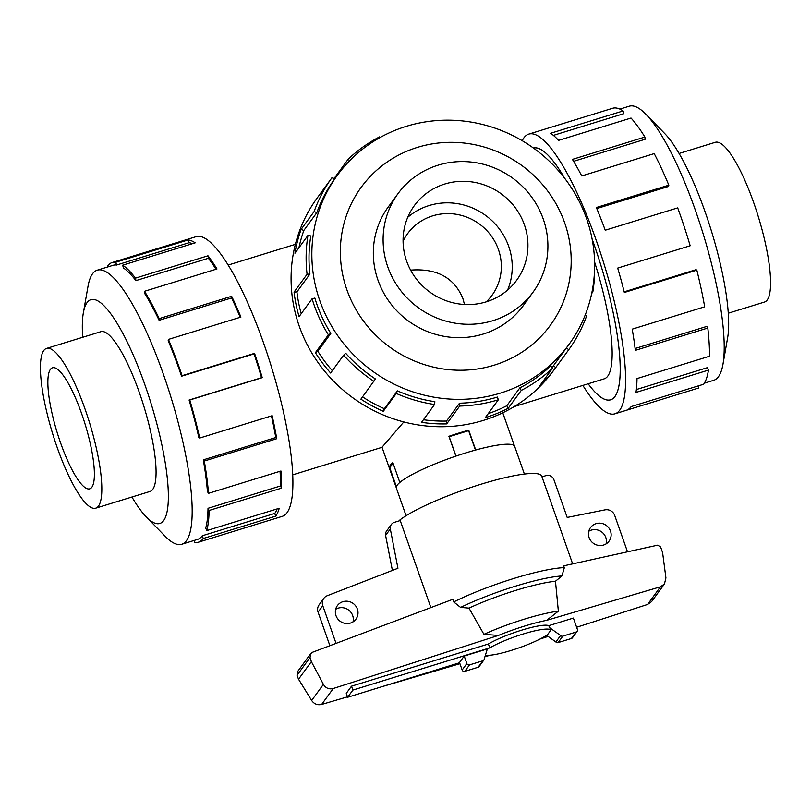 <?xml version="1.0" encoding="UTF-8"?>
<svg xmlns="http://www.w3.org/2000/svg" width="811" height="811" viewBox="0 0 811 811"><rect width="100%" height="100%" fill="white"/><g stroke="black" fill="none" stroke-linecap="round" stroke-linejoin="round"><path stroke-width="1.22" d="M592.121 239.052A131.696 30.321 72.9 0 1 614.991 396.488A131.696 30.321 72.9 0 1 610.642 399.823A131.696 30.321 72.9 0 1 588.157 383.785A131.656 30.311 -107.1 0 0 610.622 399.782A131.656 30.311 -107.1 0 0 614.981 396.447A131.656 30.311 -107.1 0 0 592.131 239.113M564.679 178.298A131.656 30.311 -107.1 0 0 533.445 148.048L533.79 147.926M514.235 406.575L604.175 378.849A109.749 25.273 -107.1 0 0 607.804 376.071A109.749 25.273 -107.1 0 0 594.595 262.054M396.255 487.664L382.022 447.246L403.817 421.953M464.49 304.48L462.828 298.296C454.069 277.544 436.663 268.157 410.619 270.124M486.245 301.844A63.319 60.724 -143.9 0 1 415.79 278.234A63.319 60.724 -143.9 0 1 414.34 205.629A63.319 60.724 -143.9 0 1 444.763 184.026A63.319 60.724 -143.9 0 1 515.218 207.626A63.319 60.724 -143.9 0 1 516.668 280.231A63.319 60.724 -143.9 0 1 486.245 301.844A52.259 50.12 36.1 0 0 492.034 295.255A52.259 50.12 36.1 0 0 498.41 249.484A52.259 50.12 36.1 0 0 456.775 214.378A52.259 50.12 36.1 0 0 407.578 233.68A52.259 50.12 36.1 0 0 403.077 241.212M396.244 487.259L389.3 467.511A62.67 10.34 -19.4 0 1 390.223 465.332A62.67 10.34 -19.4 0 1 392.859 462.635L399.833 482.454M679.06 153.472L715.261 142.31A83.574 19.241 72.9 0 1 756.105 209.735A83.574 19.241 72.9 0 1 767.257 299.928A83.574 19.241 72.9 0 1 764.489 302.047L728.298 313.208M43.743 350.555A83.574 19.241 -107.1 0 0 54.895 440.748A83.574 19.241 -107.1 0 0 95.739 508.173A83.574 19.241 -107.1 0 0 98.506 506.054A83.574 19.241 -107.1 0 0 87.355 415.861A83.574 19.241 -107.1 0 0 46.511 348.436A83.574 19.241 -107.1 0 0 43.743 350.555M50.383 369.4A63.319 14.578 72.9 0 1 52.472 367.799A63.319 14.578 72.9 0 1 83.421 418.881A63.319 14.578 72.9 0 1 91.866 487.218A63.319 14.578 72.9 0 1 89.778 488.82A63.319 14.578 72.9 0 1 58.828 437.737A63.319 14.578 72.9 0 1 50.383 369.4M438.122 165.18A83.574 80.157 36.1 0 0 397.968 193.697A83.574 80.157 36.1 0 0 399.884 289.527A83.574 80.157 36.1 0 0 492.885 320.68A83.574 80.157 36.1 0 0 533.04 292.173A83.574 80.157 36.1 0 0 531.124 196.333A83.574 80.157 36.1 0 0 438.122 165.18M507.574 290.095A63.319 60.724 36.1 0 0 495.045 223.806A63.319 60.724 36.1 0 0 429.06 205.558A63.319 60.724 36.1 0 0 407.73 217.307M619.857 109.11L629.255 106.211A143.405 33.018 72.9 0 1 645.901 114.26A143.405 33.018 72.9 0 1 703.056 233.527A143.405 33.018 72.9 0 1 722.966 364.271A143.405 33.018 72.9 0 1 718.485 376.659A143.405 33.018 72.9 0 1 713.741 380.298L704.343 383.197M522.223 140.719A146.335 33.697 72.9 0 1 523.906 137.84A146.335 33.697 72.9 0 1 528.742 134.129A146.335 33.697 72.9 0 1 600.262 252.18A146.335 33.697 72.9 0 1 619.786 410.102A146.335 33.697 72.9 0 1 614.951 413.813A146.335 33.697 72.9 0 1 582.876 385.418M698.048 385.975L698.666 388.003L626.457 410.265M626.193 410.346A146.335 33.697 -107.1 0 0 626.325 410.305A146.335 33.697 -107.1 0 0 631.161 406.595L703.634 384.252A146.335 33.697 -107.1 0 0 708.459 370.1L635.986 392.433A146.335 33.697 -107.1 0 0 637.01 378.575L709.483 356.242A146.335 33.697 -107.1 0 0 707.8 328.029L635.327 350.362A146.335 33.697 -107.1 0 0 632.205 329.154L704.678 306.811A146.335 33.697 -107.1 0 0 696.821 270.134L624.348 292.477A146.335 33.697 -107.1 0 0 617.698 268.096L690.171 245.763A146.335 33.697 -107.1 0 0 677.692 207.88L605.229 230.223A146.335 33.697 -107.1 0 0 596.369 207.515L668.832 185.172L668.578 186.439L596.795 208.559M533.405 148.018A131.696 30.321 72.9 0 1 564.74 178.379M149.396 491.638A83.614 19.251 -107.1 0 0 149.984 491.496A83.614 19.251 -107.1 0 0 152.752 489.378A83.614 19.251 -107.1 0 0 141.59 399.144A83.614 19.251 -107.1 0 0 100.726 331.679A83.614 19.251 -107.1 0 0 100.158 331.902M131.94 497.021A117.068 26.956 -107.1 0 0 146.254 516.891L165.099 536.223A143.405 33.018 -107.1 0 0 181.745 544.272A143.405 33.018 -107.1 0 0 186.479 540.643A143.405 33.018 -107.1 0 0 167.34 385.874A143.405 33.018 -107.1 0 0 97.259 270.185A143.405 33.018 -107.1 0 0 92.515 273.824A143.405 33.018 -107.1 0 0 88.034 286.212L83.351 312.803A117.068 26.956 -107.1 0 0 82.702 337.285M146.254 516.891A117.068 26.956 -107.1 0 0 163.71 520.5A117.068 26.956 -107.1 0 0 144.895 384.789A117.068 26.956 -107.1 0 0 87.01 302.685A117.068 26.956 -107.1 0 0 83.351 312.803M203.247 538.494A146.335 33.697 72.9 0 1 198.411 542.204L282.258 516.354A146.335 33.697 -107.1 0 0 287.094 512.643A146.335 33.697 -107.1 0 0 267.569 354.721A146.335 33.697 -107.1 0 0 196.049 236.68L112.202 262.521A146.335 33.697 72.9 0 1 115.77 262.247L188.243 239.904A146.335 33.697 72.9 0 1 195.177 242.844L122.704 265.177A146.335 33.697 72.9 0 1 135.518 278.132L207.991 255.789A146.335 33.697 72.9 0 1 216.983 268.958L144.51 291.291A146.335 33.697 72.9 0 1 159.189 318.611L231.652 296.279A146.335 33.697 72.9 0 1 240.918 317.071L168.445 339.414A146.335 33.697 72.9 0 1 182.08 375.686L254.553 353.353A146.335 33.697 72.9 0 1 262.247 377.662L189.784 399.995A146.335 33.697 72.9 0 1 199.678 438.052L272.151 415.708A146.335 33.697 72.9 0 1 276.754 438.71L204.291 461.043A146.335 33.697 72.9 0 1 208.488 493.341L280.951 470.998A146.335 33.697 72.9 0 1 281.559 488.141L209.096 510.474A146.335 33.697 72.9 0 1 206.754 530.607L279.227 508.274A146.335 33.697 72.9 0 1 275.71 516.151L203.247 538.494L202.284 535.767L274.757 513.434A143.405 33.018 -107.1 0 0 277.139 508.913M107.63 266.991L107.366 266.231A146.335 33.697 72.9 0 1 112.202 262.521M209.096 510.474L208.011 508.315A143.405 33.018 72.9 0 1 205.73 528.042L206.754 530.607M208.011 508.315L280.484 485.971A143.405 33.018 -107.1 0 0 280.038 471.282M204.291 461.043L203.308 459.878A143.405 33.018 72.9 0 1 207.423 491.517L208.488 493.341M203.308 459.878L275.781 437.534A143.405 33.018 -107.1 0 0 271.472 415.921M189.784 399.995L189.095 400.046A143.405 33.018 72.9 0 1 198.786 437.332L199.678 438.052M189.095 400.046L261.558 377.703A143.405 33.018 -107.1 0 0 254.015 353.89L254.553 353.353M168.445 339.414L168.181 340.671A143.405 33.018 72.9 0 1 181.552 376.223L254.015 353.89M240.218 317.294A143.405 33.018 -107.1 0 0 231.581 297.951L231.652 296.279M144.51 291.291L144.723 293.521A143.405 33.018 72.9 0 1 159.108 320.294L231.581 297.951M216 269.262A143.405 33.018 -107.1 0 0 208.386 258.273L207.991 255.789M122.704 265.177L123.363 267.924A143.405 33.018 72.9 0 1 135.913 280.616L208.386 258.273M192.43 243.685A143.405 33.018 -107.1 0 0 189.034 242.712L188.243 239.904M97.259 270.185L113.064 265.319A143.405 33.018 72.9 0 1 116.561 265.045L189.034 242.712M389.726 205.001A83.614 80.198 36.1 0 0 388.205 207.028A83.614 80.198 36.1 0 0 390.121 302.909A83.614 80.198 36.1 0 0 483.163 334.071A83.614 80.198 36.1 0 0 523.338 305.544A83.614 80.198 36.1 0 0 524.798 303.466M500.215 393.173A143.405 137.535 36.1 0 0 569.119 344.239A143.405 137.535 36.1 0 0 565.825 179.809A143.405 137.535 36.1 0 0 406.25 126.354A143.405 137.535 36.1 0 0 337.356 175.288A143.405 137.535 36.1 0 0 340.64 339.718A143.405 137.535 36.1 0 0 500.215 393.173M494.122 365.193A117.068 112.273 36.1 0 0 564.638 222.731A117.068 112.273 36.1 0 0 417.422 147.379A117.068 112.273 36.1 0 0 346.905 289.841A117.068 112.273 36.1 0 0 494.122 365.193M330.837 333.412A143.405 137.535 -143.9 0 1 314.861 298.063L312.093 298.762L299.087 316.604A146.335 140.333 -143.9 0 1 294.058 292.092L307.065 274.26L309.924 274.047A143.405 137.535 -143.9 0 1 310.806 235.95L307.957 235.383L294.951 253.225A146.335 140.333 -143.9 0 1 301.114 229.412L314.11 211.57L316.837 212.614A143.405 137.535 -143.9 0 1 334.406 179.332L332.034 177.609L319.027 195.451A146.335 140.333 -143.9 0 1 319.149 195.289L317.101 198.097A146.335 140.333 36.1 0 0 320.467 365.883A146.335 140.333 36.1 0 0 483.295 420.422A146.335 140.333 36.1 0 0 553.599 370.495L555.636 367.697A146.335 140.333 -143.9 0 1 539.629 385.945L552.636 368.103A146.335 140.333 -143.9 0 1 521.24 390.436L508.233 408.278A146.335 140.333 -143.9 0 1 485.333 417.624L498.339 399.782L497.376 397.066A143.405 137.535 -143.9 0 1 459.502 403.209L459.685 406.058L446.689 423.9A146.335 140.333 -143.9 0 1 421.538 422.349L434.544 404.507L434.858 401.688A143.405 137.535 -143.9 0 1 397.38 390.882L396.295 393.477L383.289 411.319A146.335 140.333 -143.9 0 1 360.885 399.164L375.422 378.97A143.405 137.535 -143.9 0 1 345.76 353.353L343.621 355.188L330.614 373.019A146.335 140.333 -143.9 0 1 315.388 352.684L328.394 334.842L330.837 333.412L317.831 351.254A143.405 137.535 36.1 0 0 332.317 370.698M402.398 127.611L402.459 127.53A146.335 140.333 -143.9 0 1 404.436 126.932M594.625 265.592A146.335 140.333 -143.9 0 1 592.841 291.919L591.685 293.501M585.157 315.155L586.677 315.743A146.335 140.333 -143.9 0 1 568.754 349.703L555.758 367.535A146.335 140.333 -143.9 0 1 555.636 367.697M488.232 413.651A143.405 137.535 36.1 0 0 506.814 405.743L508.233 408.278M552.636 368.103L550.588 366.014A143.405 137.535 -143.9 0 1 519.821 387.901L506.814 405.743M552.098 367.555A143.405 137.535 36.1 0 0 553.274 365.974L569.119 344.239M406.088 515.725L396.336 488.04A62.711 10.35 -19.4 0 1 397.177 485.181A62.711 10.35 -19.4 0 1 459.036 455.062A62.711 10.35 -19.4 0 1 514.65 446.374L524.393 474.06M606.121 543.897A11.496 11.03 36.1 0 0 588.796 531.266M610.501 531.053A11.496 11.03 -143.9 0 1 598.275 545.367A11.496 11.03 -143.9 0 1 590.52 527.576A11.496 11.03 -143.9 0 1 610.501 531.053M352.988 621.915A11.496 11.03 36.1 0 0 335.673 609.294M357.377 609.081A11.496 11.03 -143.9 0 1 345.151 623.395A11.496 11.03 -143.9 0 1 337.396 605.604A11.496 11.03 -143.9 0 1 357.377 609.081M347.645 697.257L346.277 693.364L351.518 686.187L352.886 690.08L347.645 697.257L459.584 662.749M542.001 476.848L545.996 475.611A6.275 6.012 -143.9 0 1 553.883 479.646L567.193 517.448L605.158 509.835A8.363 8.019 -143.9 0 1 614.708 515.451L627.461 551.662M336.048 643.376L322.778 605.705A8.363 8.019 -143.9 0 1 327.147 595.761L397.937 568.278L390.314 528.944A6.275 6.012 -143.9 0 1 394.359 522.355L400.218 520.55M323.802 598.376L319.088 604.834A8.363 8.019 36.1 0 0 318.074 612.163L329.884 645.698M392.392 570.437L385.6 535.402L390.314 528.944M391.348 524.494L386.634 530.952A6.275 6.012 36.1 0 0 385.6 535.402M485.383 655.247A35.836 5.91 160.6 0 0 515.603 649.013A35.836 5.91 160.6 0 0 547.678 634.496L550.851 630.157A35.836 5.91 160.6 0 0 526.157 633.117A35.836 5.91 160.6 0 0 489.783 647.877L352.886 690.08M351.518 686.187L488.404 643.995L489.783 647.877M396.386 486.62L389.746 467.775L393.061 463.223M475.449 450.085L468.626 430.692L449.182 436.683L456.005 456.076M488.404 643.995A35.836 5.91 -19.4 0 1 522.537 629.894A35.836 5.91 -19.4 0 1 548.753 625.676L550.851 630.157M464.206 656.038L459.502 662.506L462.148 670.018A2.088 2.007 36.1 0 0 464.774 671.366L478.125 667.25A2.088 2.007 36.1 0 0 479.129 666.541L483.843 660.083A2.088 2.007 -143.9 0 1 482.839 660.793L469.488 664.908A2.088 2.007 -143.9 0 1 466.852 663.56L464.206 656.038L487.35 648.912L484.208 659.059A2.088 2.007 -143.9 0 1 483.843 660.083M548.753 625.676L573.387 618.073L577.412 629.488A2.088 2.007 -143.9 0 1 576.145 632.033L562.804 636.148A2.088 2.007 -143.9 0 1 560.594 635.52L549.392 627.511M546.543 635.297L555.89 641.977A2.088 2.007 36.1 0 0 558.09 642.606L571.441 638.49A2.088 2.007 36.1 0 0 572.444 637.781L577.158 631.313M560.594 635.52L555.89 641.977M541.758 476.179L572.637 563.858L541.758 476.179A78.393 12.935 160.6 0 0 480.903 484.268A78.393 12.935 160.6 0 0 399.985 519.871L430.874 607.591M564.365 567.619L563.564 565.875L657.691 545.164L660.62 546.979L662.587 552.514L665.922 577.919L664.452 583.971L660.458 586.799L546.675 620.334L558.363 611.18L555.474 581.234L561.922 575.962L564.365 567.619A78.393 12.935 160.6 0 0 453.704 601.934L460.587 607.409L468.981 608.108L483.934 634.334L498.41 635.439L333.25 688.519C329.002 689.543 325.718 688.154 323.396 684.362L311.363 661.634L310.045 657.478L310.654 653.676L312.468 652.277L453.197 599.167L453.704 601.934M310.654 653.676L297.434 671.812L297.019 675.34L298.539 679.212L311.647 700.481C314.141 704.029 317.476 705.357 321.632 704.455L347.503 696.831M382.224 686.603L459.918 663.702M576.631 627.268L647.583 604.459L651.628 601.58L664.452 583.971M540.025 639.027L548.124 636.422M298.539 679.212L311.363 661.634M555.474 581.234A68.661 11.334 160.6 0 0 468.981 608.108M558.363 611.18A61.616 10.168 160.6 0 0 483.934 634.334M592.04 291.767L592.841 291.919M566.392 347.98L568.754 349.703M553.386 365.822L555.758 367.535M519.821 387.901L521.24 390.436M459.502 403.209L446.496 421.051L446.689 423.9M423.433 419.753A143.405 137.535 36.1 0 0 446.496 421.051M498.339 399.782A146.335 140.333 -143.9 0 1 459.685 406.058M397.38 390.882L384.373 408.724L383.289 411.319M362.547 396.893A143.405 137.535 36.1 0 0 384.373 408.724M434.544 404.507A146.335 140.333 -143.9 0 1 396.295 393.477M317.831 351.254L315.388 352.684M373.891 381.322A146.335 140.333 -143.9 0 1 343.621 355.188M309.924 274.047L296.917 291.889A143.405 137.535 36.1 0 0 301.216 313.685M296.917 291.889L294.058 292.092M328.394 334.842A146.335 140.333 -143.9 0 1 312.093 298.762M316.837 212.614L303.831 230.456A143.405 137.535 36.1 0 0 298.935 247.76M303.831 230.456L301.114 229.412M307.065 274.26A146.335 140.333 -143.9 0 1 307.957 235.383M333.483 178.663A146.335 140.333 -143.9 0 1 335.156 177.041L348.162 159.209L349.663 160.74M335.683 177.579L335.156 177.041M314.11 211.57A146.335 140.333 -143.9 0 1 332.034 177.609M379.953 137.596L379.558 136.877A146.335 140.333 -143.9 0 0 348.162 159.209M116.561 265.045L115.77 262.247M135.913 280.616L135.518 278.132M159.108 320.294L159.189 318.611M181.552 376.223L182.08 375.686M261.558 377.703L262.247 377.662M275.781 437.534L276.754 438.71M280.484 485.971L281.559 488.141M274.757 513.434L275.71 516.151M194.255 540.42L194.833 542.478A146.335 33.697 72.9 0 0 198.411 542.204M202.284 535.767A143.405 33.018 72.9 0 1 197.549 539.406L181.745 544.272M636.371 389.554L707.405 367.657L708.459 370.1M635.104 348.517L706.756 326.427L707.8 328.029M624.186 291.828L696 269.698L696.821 270.134M668.832 185.172A146.335 33.697 -107.1 0 0 654.213 153.603L581.74 175.936A146.335 33.697 -107.1 0 0 572.424 159.402L644.897 137.059L645.11 139.279L573.6 161.328M644.897 137.059A146.335 33.697 -107.1 0 0 631.029 118.041L558.556 140.384A146.335 33.697 -107.1 0 0 550.628 133.278L623.101 110.945L623.75 113.682L553.396 135.376M623.101 110.945A146.335 33.697 -107.1 0 0 612.721 108.248L540.258 130.581A146.335 33.697 -107.1 0 0 540.126 130.622L528.742 134.129M645.901 114.26L664.746 133.592A117.068 26.956 72.9 0 1 711.399 230.953A117.068 26.956 72.9 0 1 727.649 337.69L722.966 364.271M390.121 467.258L389.3 467.511M455.883 456.117L448.899 436.288A62.67 10.34 -19.4 0 1 468.728 430.175L475.712 450.004M468.728 430.175L468.271 430.803M318.074 612.163L322.778 605.705M462.148 670.018L466.852 663.56M576.145 632.033L571.441 638.49M562.804 636.148L558.09 642.606M464.774 671.366L469.488 664.908M478.125 667.25L482.839 660.793M311.647 700.481L323.396 684.362M297.019 675.34L310.045 657.478M647.583 604.459L660.458 586.799M321.632 704.455L333.25 688.519M561.922 575.962A74.206 12.246 160.6 0 0 460.587 607.409M485.059 656.312A53.779 8.88 160.6 0 0 489.966 655.247M546.675 620.334A53.779 8.88 160.6 0 0 498.41 635.439M382.042 447.317L292.781 474.83M150.562 491.284L95.739 508.173M386.746 209.096L397.968 193.697M614.951 413.813L626.325 410.305M491.233 655.106L484.998 656.525M337.356 175.288L334.406 179.332M521.818 307.572L533.04 292.173M101.324 331.547L46.511 348.436M502.769 412.779L514.478 446.03M295.356 244.344L228.124 265.075M611.352 399.559L610.622 399.782"/></g></svg>
